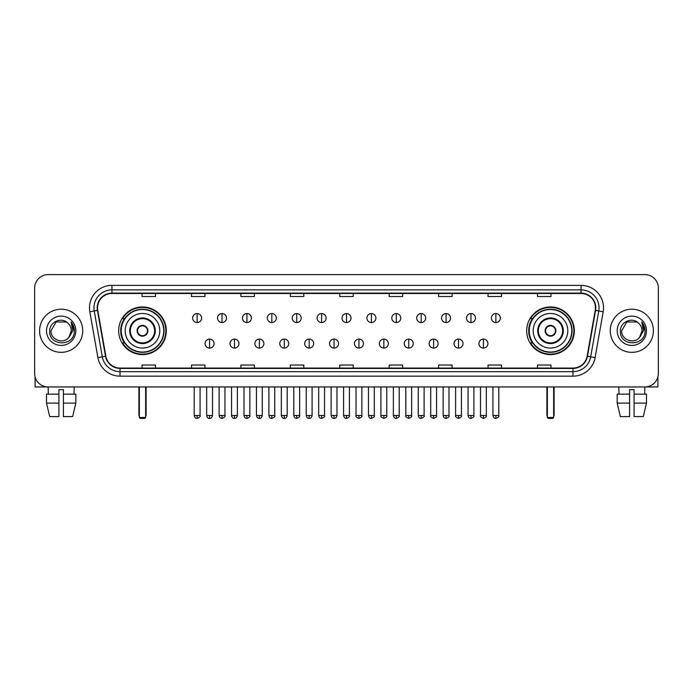 <?xml version="1.0" encoding="UTF-8"?>
<svg xmlns="http://www.w3.org/2000/svg" width="693" height="693" viewBox="0 0 693 693"><rect width="100%" height="100%" fill="white"/><g stroke="black" fill="none" stroke-linecap="round" stroke-linejoin="round"><path stroke-width="1.04" d="M526.689 330.769A23.813 23.813 0 0 0 550.502 354.591A23.813 23.813 0 0 0 574.324 330.769A23.813 23.813 0 0 0 550.502 306.956A23.813 23.813 0 0 0 526.689 330.769M118.676 330.769A23.813 23.813 0 0 0 142.498 354.591A23.813 23.813 0 0 0 166.311 330.769A23.813 23.813 0 0 0 142.498 306.956A23.813 23.813 0 0 0 118.676 330.769M124.393 342.905A21.795 21.795 0 0 1 124.393 318.641M532.397 342.905A21.795 21.795 0 0 1 532.397 318.641M34.65 288.08L34.65 373.458A13.479 13.479 0 0 0 48.129 386.945L644.871 386.945A13.479 13.479 0 0 0 658.35 373.458L658.35 288.08A13.479 13.479 0 0 0 644.871 274.601L48.129 274.601A13.479 13.479 0 0 0 34.65 288.08L34.65 373.458M39.596 330.769A21.57 21.57 0 0 0 61.166 352.339A21.57 21.57 0 0 0 82.727 330.769A21.57 21.57 0 0 0 61.166 309.208A21.57 21.57 0 0 0 39.596 330.769A21.57 21.57 0 0 0 61.166 352.339A21.57 21.57 0 0 0 82.727 330.769A21.57 21.57 0 0 0 61.166 309.208A21.57 21.57 0 0 0 39.596 330.769M610.273 330.769A21.57 21.57 0 0 0 631.834 352.339A21.57 21.57 0 0 0 653.404 330.769A21.57 21.57 0 0 0 631.834 309.208A21.57 21.57 0 0 0 610.273 330.769A21.57 21.57 0 0 0 631.834 352.339A21.57 21.57 0 0 0 653.404 330.769A21.57 21.57 0 0 0 631.834 309.208A21.57 21.57 0 0 0 610.273 330.769M97.557 307.857A14.38 14.38 0 0 1 111.937 293.477L581.063 293.477A14.38 14.38 0 0 1 595.226 310.351L587.144 356.185A14.38 14.38 0 0 1 572.981 368.07L120.019 368.07A14.38 14.38 0 0 1 105.856 356.185L97.774 310.351A14.38 14.38 0 0 1 97.557 307.857M97.202 307.857A14.735 14.735 0 0 0 97.427 310.412L105.509 356.245A14.735 14.735 0 0 0 120.019 368.425L572.981 368.425A14.735 14.735 0 0 0 587.491 356.245L595.573 310.412A14.735 14.735 0 0 0 581.063 293.113L111.937 293.113A14.735 14.735 0 0 0 97.202 307.857M89.813 311.755A22.471 22.471 0 0 1 111.937 285.386L581.063 285.386A22.471 22.471 0 0 1 603.187 311.755L595.105 357.588A22.471 22.471 0 0 1 572.981 376.16L120.019 376.16A22.471 22.471 0 0 1 97.895 357.588L89.813 311.755L94.239 310.975A17.975 17.975 0 0 1 111.937 289.882L581.063 289.882A17.975 17.975 0 0 1 598.761 310.975L590.679 356.808A17.975 17.975 0 0 1 572.981 371.665L120.019 371.665A17.975 17.975 0 0 1 102.321 356.808L94.239 310.975A17.975 17.975 0 0 1 93.962 307.857M644.871 274.601L48.129 274.601M48.328 394.135L48.129 386.945L644.871 386.945L644.672 394.135M658.35 373.458L658.35 288.08M587.491 356.245L590.679 356.808L598.761 310.975L603.187 311.755M339.761 293.477L339.761 296.517L353.239 296.517L353.239 293.477M290.332 293.477L290.332 296.517L303.811 296.517L303.811 293.477M240.904 293.477L240.904 296.517L254.383 296.517L254.383 293.477M191.476 293.477L191.476 296.517L204.955 296.517L204.955 293.477M142.048 293.477L142.048 296.517L155.527 296.517L155.527 293.477M389.189 293.477L389.189 296.517L402.668 296.517L402.668 293.477M438.617 293.477L438.617 296.517L452.096 296.517L452.096 293.477M488.045 293.477L488.045 296.517L501.524 296.517L501.524 293.477M537.473 293.477L537.473 296.517L550.952 296.517L550.952 293.477M353.239 368.07L353.239 365.029L339.761 365.029L339.761 368.07M303.811 368.07L303.811 365.029L290.332 365.029L290.332 368.07M254.383 368.07L254.383 365.029L240.904 365.029L240.904 368.07M204.955 368.07L204.955 365.029L191.476 365.029L191.476 368.07M155.527 368.07L155.527 365.029L142.048 365.029L142.048 368.07M402.668 368.07L402.668 365.029L389.189 365.029L389.189 368.07M452.096 368.07L452.096 365.029L438.617 365.029L438.617 368.07M501.524 368.07L501.524 365.029L488.045 365.029L488.045 368.07M550.952 368.07L550.952 365.029L537.473 365.029L537.473 368.07M67.819 323.103C61.582 316.571 49.584 321.95 49.697 330.769C48.553 346.448 73.969 346.864 74.385 331.531L74.402 330.769C74.368 327.442 73.259 324.515 71.084 321.994L72.834 330.769L68.945 337.3C63.557 344.586 50.476 339.925 51.005 330.769L56.081 321.976L66.242 321.976L67.819 323.103A10.152 10.152 0 0 1 71.318 330.769L68.945 337.3A10.152 10.152 0 0 0 71.318 330.769L68.919 337.326M46.509 330.769A14.648 14.648 0 0 0 61.166 345.426A14.648 14.648 0 0 0 75.814 330.769A14.648 14.648 0 0 0 61.166 316.121A14.648 14.648 0 0 0 46.509 330.769M71.18 322.106L74.402 331.159M35.1 376.914L35.1 386.945L87.223 386.945M46.5 394.135L46.5 403.118L49.697 416.597L46.5 403.118L46.5 394.135L58.914 394.135L58.914 389.639L63.41 389.639L63.41 394.135L75.823 394.135L75.823 403.118L72.626 416.597L75.823 403.118L63.41 403.118L63.41 394.135M74.194 386.945L73.995 394.135M58.914 394.135L58.914 416.597L49.697 416.597M46.5 403.118L58.914 403.118M72.626 416.597L63.41 416.597L63.41 403.118M125.19 330.769A17.299 17.299 0 0 1 142.498 313.47A17.299 17.299 0 0 1 159.797 330.769A17.299 17.299 0 0 1 142.498 348.077A17.299 17.299 0 0 1 125.19 330.769A17.299 17.299 0 0 0 142.498 348.077A17.299 17.299 0 0 0 159.797 330.769M130.362 330.769A12.136 12.136 0 0 0 142.498 342.905A12.136 12.136 0 0 0 154.626 330.769A12.136 12.136 0 0 0 142.498 318.641A12.136 12.136 0 0 0 130.362 330.769M124.662 318.641A21.57 21.57 0 0 0 124.662 342.905M163.747 330.769A21.258 21.258 0 0 0 142.498 309.52A21.258 21.258 0 0 0 121.24 330.769A21.258 21.258 0 0 0 142.498 352.027A21.258 21.258 0 0 0 163.747 330.769M137.101 330.769A5.388 5.388 0 0 0 142.498 336.166A5.388 5.388 0 0 0 147.886 330.769A5.388 5.388 0 0 0 142.498 325.381A5.388 5.388 0 0 0 137.101 330.769M165.861 330.769A23.363 23.363 0 0 1 122.522 342.905L124.688 342.905A21.544 21.544 0 0 0 156.748 346.924A21.544 21.544 0 0 0 156.748 314.613A21.544 21.544 0 0 0 124.688 318.641L122.522 318.641A23.363 23.363 0 0 1 165.861 330.769M137.275 329.426L137.457 329.426A5.215 5.215 0 0 1 147.531 329.426L147.254 329.426A4.946 4.946 0 0 1 142.498 335.715A4.946 4.946 0 0 1 137.742 329.426A4.946 4.946 0 0 1 147.254 329.426L147.713 329.426M147.713 332.12L147.531 332.12A5.215 5.215 0 0 1 137.457 332.12L137.275 332.12M139.345 386.945L139.345 417.498L145.643 417.498L145.643 386.945M139.345 417.498L140.246 418.399L144.742 418.399L145.643 417.498M533.203 330.769A17.299 17.299 0 0 1 550.502 313.47A17.299 17.299 0 0 1 567.81 330.769A17.299 17.299 0 0 1 550.502 348.077A17.299 17.299 0 0 1 533.203 330.769A17.299 17.299 0 0 0 550.502 348.077A17.299 17.299 0 0 0 567.81 330.769M538.374 330.769A12.136 12.136 0 0 0 550.502 342.905A12.136 12.136 0 0 0 562.638 330.769A12.136 12.136 0 0 0 550.502 318.641A12.136 12.136 0 0 0 538.374 330.769M532.674 318.641A21.57 21.57 0 0 0 532.674 342.905M571.76 330.769A21.258 21.258 0 0 0 550.502 309.52A21.258 21.258 0 0 0 529.253 330.769A21.258 21.258 0 0 0 550.502 352.027A21.258 21.258 0 0 0 571.76 330.769M545.114 330.769A5.388 5.388 0 0 0 550.502 336.166A5.388 5.388 0 0 0 555.899 330.769A5.388 5.388 0 0 0 550.502 325.381A5.388 5.388 0 0 0 545.114 330.769M573.873 330.769A23.363 23.363 0 0 1 530.535 342.905L532.7 342.905A21.544 21.544 0 0 0 564.76 346.924A21.544 21.544 0 0 0 564.76 314.613A21.544 21.544 0 0 0 532.7 318.641L530.535 318.641A23.363 23.363 0 0 1 573.873 330.769M545.287 329.426L545.469 329.426A5.215 5.215 0 0 1 555.543 329.426L555.258 329.426A4.946 4.946 0 0 1 550.502 335.715A4.946 4.946 0 0 1 545.746 329.426A4.946 4.946 0 0 1 555.258 329.426L555.725 329.426M555.725 332.12L555.258 332.12A4.946 4.946 0 0 1 545.746 332.12L545.287 332.12M555.258 332.12L555.543 332.12A5.215 5.215 0 0 1 545.469 332.12L545.746 332.12M547.357 386.945L547.357 417.498L553.655 417.498L553.655 386.945M547.357 417.498L548.258 418.399L552.754 418.399L553.655 417.498M197.133 313.565A4.496 4.496 0 0 0 192.645 318.052A4.496 4.496 0 0 0 197.133 322.548A4.496 4.496 0 0 0 201.628 318.052A4.496 4.496 0 0 0 197.133 313.565L197.133 322.548A4.496 4.496 0 0 0 201.628 318.052A4.496 4.496 0 0 0 197.133 313.565M222.029 313.565A4.496 4.496 0 0 0 217.533 318.052A4.496 4.496 0 0 0 222.029 322.548A4.496 4.496 0 0 0 226.524 318.052A4.496 4.496 0 0 0 222.029 313.565L222.029 322.548A4.496 4.496 0 0 0 226.524 318.052A4.496 4.496 0 0 0 222.029 313.565M246.925 313.565A4.496 4.496 0 0 0 242.429 318.052A4.496 4.496 0 0 0 246.925 322.548A4.496 4.496 0 0 0 251.42 318.052A4.496 4.496 0 0 0 246.925 313.565L246.925 322.548A4.496 4.496 0 0 0 251.42 318.052A4.496 4.496 0 0 0 246.925 313.565M271.821 313.565A4.496 4.496 0 0 0 267.325 318.052A4.496 4.496 0 0 0 271.821 322.548A4.496 4.496 0 0 0 276.308 318.052A4.496 4.496 0 0 0 271.821 313.565L271.821 322.548A4.496 4.496 0 0 0 276.308 318.052A4.496 4.496 0 0 0 271.821 313.565M296.708 313.565A4.496 4.496 0 0 0 292.221 318.052A4.496 4.496 0 0 0 296.708 322.548A4.496 4.496 0 0 0 301.204 318.052A4.496 4.496 0 0 0 296.708 313.565L296.708 322.548A4.496 4.496 0 0 0 301.204 318.052A4.496 4.496 0 0 0 296.708 313.565M321.604 313.565A4.496 4.496 0 0 0 317.108 318.052A4.496 4.496 0 0 0 321.604 322.548A4.496 4.496 0 0 0 326.1 318.052A4.496 4.496 0 0 0 321.604 313.565L321.604 322.548A4.496 4.496 0 0 0 326.1 318.052A4.496 4.496 0 0 0 321.604 313.565M346.5 313.565A4.496 4.496 0 0 0 342.004 318.052A4.496 4.496 0 0 0 346.5 322.548A4.496 4.496 0 0 0 350.996 318.052A4.496 4.496 0 0 0 346.5 313.565L346.5 322.548A4.496 4.496 0 0 0 350.996 318.052A4.496 4.496 0 0 0 346.5 313.565M371.396 313.565A4.496 4.496 0 0 0 366.9 318.052A4.496 4.496 0 0 0 371.396 322.548A4.496 4.496 0 0 0 375.892 318.052A4.496 4.496 0 0 0 371.396 313.565L371.396 322.548A4.496 4.496 0 0 0 375.892 318.052A4.496 4.496 0 0 0 371.396 313.565M396.292 313.565A4.496 4.496 0 0 0 391.796 318.052A4.496 4.496 0 0 0 396.292 322.548A4.496 4.496 0 0 0 400.779 318.052A4.496 4.496 0 0 0 396.292 313.565L396.292 322.548A4.496 4.496 0 0 0 400.779 318.052A4.496 4.496 0 0 0 396.292 313.565M421.179 313.565A4.496 4.496 0 0 0 416.692 318.052A4.496 4.496 0 0 0 421.179 322.548A4.496 4.496 0 0 0 425.675 318.052A4.496 4.496 0 0 0 421.179 313.565L421.179 322.548A4.496 4.496 0 0 0 425.675 318.052A4.496 4.496 0 0 0 421.179 313.565M446.075 313.565A4.496 4.496 0 0 0 441.58 318.052A4.496 4.496 0 0 0 446.075 322.548A4.496 4.496 0 0 0 450.571 318.052A4.496 4.496 0 0 0 446.075 313.565L446.075 322.548A4.496 4.496 0 0 0 450.571 318.052A4.496 4.496 0 0 0 446.075 313.565M470.971 313.565A4.496 4.496 0 0 0 466.476 318.052A4.496 4.496 0 0 0 470.971 322.548A4.496 4.496 0 0 0 475.467 318.052A4.496 4.496 0 0 0 470.971 313.565L470.971 322.548A4.496 4.496 0 0 0 475.467 318.052A4.496 4.496 0 0 0 470.971 313.565M495.867 313.565A4.496 4.496 0 0 0 491.372 318.052A4.496 4.496 0 0 0 495.867 322.548A4.496 4.496 0 0 0 500.355 318.052A4.496 4.496 0 0 0 495.867 313.565L495.867 322.548A4.496 4.496 0 0 0 500.355 318.052A4.496 4.496 0 0 0 495.867 313.565M209.581 339.085A4.496 4.496 0 0 0 205.093 343.581A4.496 4.496 0 0 0 209.581 348.077A4.496 4.496 0 0 0 214.076 343.581A4.496 4.496 0 0 0 209.581 339.085L209.581 348.077A4.496 4.496 0 0 0 214.076 343.581A4.496 4.496 0 0 0 209.581 339.085M234.477 339.085A4.496 4.496 0 0 0 229.981 343.581A4.496 4.496 0 0 0 234.477 348.077A4.496 4.496 0 0 0 238.972 343.581A4.496 4.496 0 0 0 234.477 339.085L234.477 348.077A4.496 4.496 0 0 0 238.972 343.581A4.496 4.496 0 0 0 234.477 339.085M259.373 339.085A4.496 4.496 0 0 0 254.877 343.581A4.496 4.496 0 0 0 259.373 348.077A4.496 4.496 0 0 0 263.868 343.581A4.496 4.496 0 0 0 259.373 339.085L259.373 348.077A4.496 4.496 0 0 0 263.868 343.581A4.496 4.496 0 0 0 259.373 339.085M284.269 339.085A4.496 4.496 0 0 0 279.773 343.581A4.496 4.496 0 0 0 284.269 348.077A4.496 4.496 0 0 0 288.756 343.581A4.496 4.496 0 0 0 284.269 339.085L284.269 348.077A4.496 4.496 0 0 0 288.756 343.581A4.496 4.496 0 0 0 284.269 339.085M309.156 339.085A4.496 4.496 0 0 0 304.669 343.581A4.496 4.496 0 0 0 309.156 348.077A4.496 4.496 0 0 0 313.652 343.581A4.496 4.496 0 0 0 309.156 339.085L309.156 348.077A4.496 4.496 0 0 0 313.652 343.581A4.496 4.496 0 0 0 309.156 339.085M334.052 339.085A4.496 4.496 0 0 0 329.556 343.581A4.496 4.496 0 0 0 334.052 348.077A4.496 4.496 0 0 0 338.548 343.581A4.496 4.496 0 0 0 334.052 339.085L334.052 348.077A4.496 4.496 0 0 0 338.548 343.581A4.496 4.496 0 0 0 334.052 339.085M358.948 339.085A4.496 4.496 0 0 0 354.452 343.581A4.496 4.496 0 0 0 358.948 348.077A4.496 4.496 0 0 0 363.444 343.581A4.496 4.496 0 0 0 358.948 339.085L358.948 348.077A4.496 4.496 0 0 0 363.444 343.581A4.496 4.496 0 0 0 358.948 339.085M383.844 339.085A4.496 4.496 0 0 0 379.348 343.581A4.496 4.496 0 0 0 383.844 348.077A4.496 4.496 0 0 0 388.331 343.581A4.496 4.496 0 0 0 383.844 339.085L383.844 348.077A4.496 4.496 0 0 0 388.331 343.581A4.496 4.496 0 0 0 383.844 339.085M408.731 339.085A4.496 4.496 0 0 0 404.244 343.581A4.496 4.496 0 0 0 408.731 348.077A4.496 4.496 0 0 0 413.227 343.581A4.496 4.496 0 0 0 408.731 339.085L408.731 348.077A4.496 4.496 0 0 0 413.227 343.581A4.496 4.496 0 0 0 408.731 339.085M433.627 339.085A4.496 4.496 0 0 0 429.132 343.581A4.496 4.496 0 0 0 433.627 348.077A4.496 4.496 0 0 0 438.123 343.581A4.496 4.496 0 0 0 433.627 339.085L433.627 348.077A4.496 4.496 0 0 0 438.123 343.581A4.496 4.496 0 0 0 433.627 339.085M458.523 339.085A4.496 4.496 0 0 0 454.028 343.581A4.496 4.496 0 0 0 458.523 348.077A4.496 4.496 0 0 0 463.019 343.581A4.496 4.496 0 0 0 458.523 339.085L458.523 348.077A4.496 4.496 0 0 0 463.019 343.581A4.496 4.496 0 0 0 458.523 339.085M483.419 339.085A4.496 4.496 0 0 0 478.924 343.581A4.496 4.496 0 0 0 483.419 348.077A4.496 4.496 0 0 0 487.907 343.581A4.496 4.496 0 0 0 483.419 339.085L483.419 348.077A4.496 4.496 0 0 0 487.907 343.581A4.496 4.496 0 0 0 483.419 339.085M657.9 376.914L657.9 386.945L605.777 386.945M617.177 394.135L617.177 403.118L620.374 416.597L617.177 403.118L617.177 394.135L629.59 394.135L629.59 389.639L634.086 389.639L634.086 394.135L646.5 394.135L646.5 403.118L643.303 416.597L646.5 403.118L634.086 403.118L634.086 394.135M629.59 394.135L629.59 416.597L620.374 416.597M617.177 403.118L629.59 403.118M643.303 416.597L634.086 416.597L634.086 403.118M618.806 386.945L619.005 394.135M638.487 323.103C632.259 316.571 620.261 321.95 620.374 330.769C619.23 346.448 644.646 346.864 645.062 331.531L645.079 330.769C645.044 327.442 643.936 324.515 641.761 321.994L643.511 330.769L639.622 337.3C634.234 344.586 621.153 339.925 621.682 330.769L626.758 321.976L636.919 321.976L638.487 323.103A10.152 10.152 0 0 1 641.995 330.769L639.622 337.3A10.152 10.152 0 0 0 641.995 330.769L639.596 337.326M617.186 330.769A14.648 14.648 0 0 0 631.834 345.426A14.648 14.648 0 0 0 646.491 330.769A14.648 14.648 0 0 0 631.834 316.121A14.648 14.648 0 0 0 617.186 330.769M641.857 322.106L645.079 331.159M581.063 285.386L581.063 293.113M94.239 310.975L97.427 310.412M120.019 376.16L120.019 368.425M572.981 368.425L572.981 376.16M97.895 357.588L105.509 356.245M595.573 310.412L598.761 310.975M111.937 285.386L111.937 293.113M590.679 356.808L595.105 357.588M155.301 330.769A12.803 12.803 0 0 0 142.498 317.966A12.803 12.803 0 0 0 129.686 330.769A12.803 12.803 0 0 0 142.498 343.581A12.803 12.803 0 0 0 155.301 330.769M138.903 386.945L138.903 414.804L139.345 414.804M145.643 414.804L146.093 414.804L146.093 386.945M563.314 330.769A12.803 12.803 0 0 0 550.502 317.966A12.803 12.803 0 0 0 537.699 330.769A12.803 12.803 0 0 0 550.502 343.581A12.803 12.803 0 0 0 563.314 330.769M546.907 386.945L546.907 414.804L547.357 414.804M553.655 414.804L554.097 414.804L554.097 386.945M197.133 415.479L194.213 415.479C194.724 417.558 195.695 418.529 197.133 418.399L197.133 415.479L200.06 415.479L200.06 386.945M222.029 415.479L219.109 415.479C219.62 417.558 220.591 418.529 222.029 418.399L222.029 415.479L224.948 415.479L224.948 386.945M246.925 415.479L244.005 415.479C244.516 417.558 245.487 418.529 246.925 418.399L246.925 415.479L249.844 415.479L249.844 386.945M271.821 415.479L268.893 415.479C269.404 417.558 270.383 418.529 271.821 418.399L271.821 415.479L274.74 415.479L274.74 386.945M296.708 415.479L293.789 415.479C294.3 417.558 295.279 418.529 296.708 418.399L296.708 415.479L299.636 415.479L299.636 386.945M321.604 415.479L318.685 415.479C319.196 417.558 320.166 418.529 321.604 418.399L321.604 415.479L324.523 415.479L324.523 386.945M346.5 415.479L343.581 415.479C344.092 417.558 345.062 418.529 346.5 418.399L346.5 415.479L349.419 415.479L349.419 386.945M371.396 415.479L368.477 415.479C368.979 417.558 369.958 418.529 371.396 418.399L371.396 415.479L374.315 415.479L374.315 386.945M396.292 415.479L393.364 415.479C393.875 417.558 394.854 418.529 396.292 418.399L396.292 415.479L399.211 415.479L399.211 386.945M421.179 415.479L418.26 415.479C418.771 417.558 419.741 418.529 421.179 418.399L421.179 415.479L424.107 415.479L424.107 386.945M446.075 415.479L443.156 415.479C443.667 417.558 444.637 418.529 446.075 418.399L446.075 415.479L448.995 415.479L448.995 386.945M470.971 415.479L468.052 415.479C468.563 417.558 469.533 418.529 470.971 418.399L470.971 415.479L473.891 415.479L473.891 386.945M495.867 415.479L492.94 415.479C493.451 417.558 494.43 418.529 495.867 418.399L495.867 415.479L498.787 415.479L498.787 386.945M209.581 415.479L206.661 415.479C207.172 417.558 208.143 418.529 209.581 418.399L209.581 415.479L212.5 415.479L212.5 386.945M234.477 415.479L231.557 415.479C232.068 417.558 233.039 418.529 234.477 418.399L234.477 415.479L237.396 415.479L237.396 386.945M259.373 415.479L256.453 415.479C256.956 417.558 257.935 418.529 259.373 418.399L259.373 415.479L262.292 415.479L262.292 386.945M284.269 415.479L281.341 415.479C281.852 417.558 282.831 418.529 284.269 418.399L284.269 415.479L287.188 415.479L287.188 386.945M309.156 415.479L306.237 415.479C306.748 417.558 307.718 418.529 309.156 418.399L309.156 415.479L312.084 415.479L312.084 386.945M334.052 415.479L331.133 415.479C331.644 417.558 332.614 418.529 334.052 418.399L334.052 415.479L336.971 415.479L336.971 386.945M358.948 415.479L356.029 415.479C355.431 416.406 356.41 417.385 358.948 418.399L358.948 415.479L361.867 415.479L361.867 386.945M383.844 415.479L380.916 415.479C380.327 416.406 381.297 417.385 383.844 418.399L383.844 415.479L386.763 415.479L386.763 386.945M408.731 415.479L405.812 415.479C405.223 416.406 406.193 417.385 408.731 418.399L408.731 415.479L411.659 415.479L411.659 386.945M433.627 415.479L430.708 415.479C430.119 416.406 431.089 417.385 433.627 418.399L433.627 415.479L436.547 415.479L436.547 386.945M458.523 415.479L455.604 415.479C455.006 416.406 455.985 417.385 458.523 418.399L458.523 415.479L461.443 415.479L461.443 386.945M483.419 415.479L480.5 415.479C479.902 416.406 480.881 417.385 483.419 418.399L483.419 415.479L486.339 415.479L486.339 386.945M138.903 414.804A3.595 3.595 0 0 0 139.345 416.545M145.643 416.545A3.595 3.595 0 0 0 146.093 414.804M546.907 414.804A3.595 3.595 0 0 0 547.357 416.545M553.655 416.545A3.595 3.595 0 0 0 554.097 414.804M194.213 415.479L194.213 386.945M200.06 415.479C200.649 416.406 199.679 417.385 197.133 418.399M219.109 415.479L219.109 386.945M224.948 415.479C225.546 416.406 224.567 417.385 222.029 418.399M244.005 415.479L244.005 386.945M249.844 415.479C250.433 416.406 249.463 417.385 246.925 418.399M268.893 415.479L268.893 386.945M274.74 415.479C275.329 416.406 274.359 417.385 271.821 418.399M293.789 415.479L293.789 386.945M299.636 415.479C300.225 416.406 299.255 417.385 296.708 418.399M318.685 415.479L318.685 386.945M324.523 415.479C325.121 416.406 324.142 417.385 321.604 418.399M343.581 415.479L343.581 386.945M349.419 415.479C350.017 416.406 349.038 417.385 346.5 418.399M368.477 415.479L368.477 386.945M374.315 415.479C374.904 416.406 373.934 417.385 371.396 418.399M393.364 415.479L393.364 386.945M399.211 415.479C399.8 416.406 398.83 417.385 396.292 418.399M418.26 415.479L418.26 386.945M424.107 415.479C424.696 416.406 423.726 417.385 421.179 418.399M443.156 415.479L443.156 386.945M448.995 415.479C449.592 416.406 448.614 417.385 446.075 418.399M468.052 415.479L468.052 386.945M473.891 415.479C474.48 416.406 473.51 417.385 470.971 418.399M492.94 415.479L492.94 386.945M498.787 415.479C499.376 416.406 498.406 417.385 495.867 418.399M206.661 415.479L206.661 386.945M212.5 415.479C211.997 417.558 211.018 418.529 209.581 418.399M231.557 415.479L231.557 386.945M237.396 415.479C236.885 417.558 235.915 418.529 234.477 418.399M256.453 415.479L256.453 386.945M262.292 415.479C261.781 417.558 260.811 418.529 259.373 418.399M281.341 415.479L281.341 386.945M287.188 415.479C286.677 417.558 285.698 418.529 284.269 418.399M306.237 415.479L306.237 386.945M312.084 415.479C311.573 417.558 310.594 418.529 309.156 418.399M331.133 415.479L331.133 386.945M336.971 415.479C336.46 417.558 335.49 418.529 334.052 418.399M356.029 415.479L356.029 386.945M361.867 415.479C362.456 416.406 361.486 417.385 358.948 418.399M380.916 415.479L380.916 386.945M386.763 415.479C387.352 416.406 386.382 417.385 383.844 418.399M405.812 415.479L405.812 386.945M411.659 415.479C412.248 416.406 411.278 417.385 408.731 418.399M430.708 415.479L430.708 386.945M436.547 415.479C437.144 416.406 436.166 417.385 433.627 418.399M455.604 415.479L455.604 386.945M461.443 415.479C462.04 416.406 461.062 417.385 458.523 418.399M480.5 415.479L480.5 386.945M486.339 415.479C486.928 416.406 485.958 417.385 483.419 418.399"/></g></svg>
